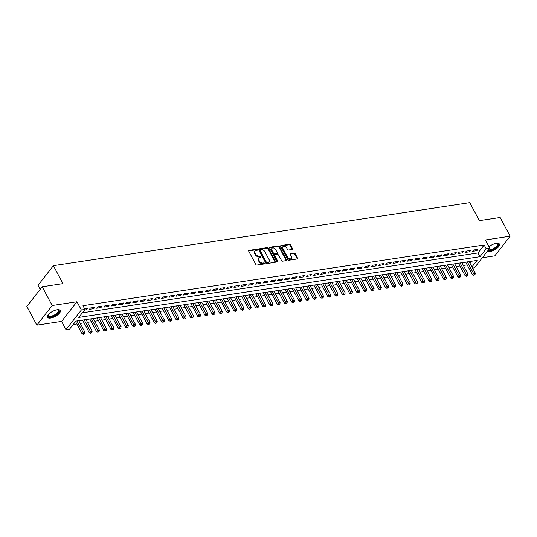 <?xml version="1.0" encoding="UTF-8"?>
<svg xmlns="http://www.w3.org/2000/svg" width="537" height="537" viewBox="0 0 537 537"><rect width="100%" height="100%" fill="white"/><g stroke="black" fill="none" stroke-linecap="round" stroke-linejoin="round"><path stroke-width="0.81" d="M257.364 249.671A0.638 0.436 38 0 0 256.592 249.228L249.054 250.37A0.906 0.624 38 0 0 248.738 251.215L255.8 264.446A0.906 0.624 38 0 0 256.901 265.07L264.439 263.929A0.638 0.436 38 0 0 263.895 262.902L262.915 263.049A2.907 1.987 38 0 1 259.391 261.042L258.8 259.942A2.907 1.987 38 0 1 258.787 257.807A2.907 1.987 38 0 1 259.814 257.243L260.794 257.095A0.638 0.436 38 0 0 260.244 256.068L259.264 256.216A2.907 1.987 38 0 1 255.74 254.209L255.149 253.102A2.907 1.987 38 0 1 255.135 250.974A2.907 1.987 38 0 1 256.169 250.41L257.142 250.262A0.638 0.436 38 0 0 257.364 249.671M256.988 250.282A0.638 0.436 38 0 0 256.176 249.759L248.638 250.9L249.054 250.37M264.285 263.956A0.638 0.436 38 0 0 263.479 263.432L262.499 263.58L262.915 263.049M260.633 257.122A0.638 0.436 38 0 0 259.827 256.599L258.854 256.746L259.264 256.216M487.287 251.39A7.209 2.853 151.9 0 0 489.838 251.598A7.209 2.853 151.9 0 0 496.9 248.369A7.209 2.853 151.9 0 0 499.437 244.06A7.209 2.853 151.9 0 0 496.309 243.315A7.209 2.853 151.9 0 0 489.012 246.731M57.157 309.762A7.209 2.853 151.9 0 0 50.095 312.99A7.209 2.853 151.9 0 0 47.558 317.3A7.209 2.853 151.9 0 0 50.686 318.045A7.209 2.853 151.9 0 0 57.748 314.816A7.209 2.853 151.9 0 0 60.285 310.507A7.209 2.853 151.9 0 0 57.157 309.762M292.162 249.45A0.906 0.624 38 0 0 292.477 248.604L290.497 244.892A0.906 0.624 38 0 0 289.389 244.268L281.019 245.537A0.906 0.624 38 0 0 280.703 246.376L287.765 259.606A0.906 0.624 38 0 0 288.866 260.237L297.243 258.968A0.906 0.624 38 0 0 297.558 258.129L295.162 253.645A0.906 0.624 38 0 0 294.061 253.014L290.477 253.558A0.906 0.624 38 0 0 290.161 254.397L291.349 256.626A2.43 1.665 38 0 1 291.363 258.404A2.43 1.665 38 0 1 289.463 258.774A2.43 1.665 38 0 1 287.55 257.196L282.905 248.49A2.43 1.665 38 0 1 282.885 246.705A2.43 1.665 38 0 1 284.785 246.335A2.43 1.665 38 0 1 286.698 247.913L287.476 249.363A0.906 0.624 38 0 0 288.577 249.994L292.162 249.45A0.906 0.624 38 0 0 292.061 249.141L290.081 245.429A0.906 0.624 38 0 0 288.973 244.798L280.603 246.067L281.019 245.537M82.336 312.823L477.95 252.961L484.179 244.993L486.173 248.738L489.791 248.195L474.433 267.842L472.6 268.117M42.208 286.785L52.203 305.506L36.845 325.154L26.85 306.426L42.208 286.785L62.99 283.637L53.391 265.667L469.774 202.657L479.373 220.633L500.155 217.485L510.15 236.206L485.394 239.958L489.791 248.195M36.845 325.154L61.607 321.401L76.959 301.76L52.203 305.506M76.959 301.76L81.362 309.997L84.974 309.446L78.751 317.414L479.95 256.706L486.173 248.738M484.179 244.993L82.973 305.707L84.974 309.446M268.426 248.235A0.906 0.624 38 0 0 267.325 247.604L258.948 248.873A0.906 0.624 38 0 0 258.633 249.718L265.701 262.949A0.906 0.624 38 0 0 266.802 263.573L275.172 262.311A0.906 0.624 38 0 0 275.494 261.465L268.426 248.235L268.01 248.765A0.906 0.624 38 0 0 266.909 248.134L258.539 249.403L258.948 248.873M269.983 247.201L278.361 245.939A0.906 0.624 38 0 1 279.462 246.564L286.523 259.794A0.906 0.624 38 0 1 286.208 260.64L282.623 261.183A0.906 0.624 38 0 1 281.522 260.552L278.656 255.189A0.906 0.624 38 0 0 277.555 254.558L275.179 254.921A0.906 0.624 38 0 0 274.863 255.76L277.844 261.351A0.638 0.436 38 0 1 276.85 261.499L269.668 248.047A0.906 0.624 38 0 1 269.983 247.201L269.567 247.738L277.944 246.47L278.361 245.939M482.327 257.74L494.792 255.854L510.15 236.206M84.517 310.037L86.517 309.735L87.558 308.406L84.651 308.842M94.787 307.312L90.451 307.97L89.41 309.299L93.747 308.641L94.787 307.312M102.017 306.218L97.68 306.875L96.64 308.204L100.976 307.547L102.017 306.218M109.246 305.123L104.903 305.781L103.869 307.11L108.206 306.452L109.246 305.123M116.475 304.029L112.132 304.687L111.099 306.016L115.435 305.358L116.475 304.029M123.698 302.935L119.362 303.593L118.328 304.922L122.664 304.264L123.698 302.935M130.927 301.841L126.591 302.499L125.557 303.828L129.894 303.17L130.927 301.841M138.157 300.747L133.82 301.405L132.787 302.734L137.123 302.076L138.157 300.747M145.386 299.653L141.05 300.311L140.009 301.64L144.352 300.982L145.386 299.653M152.615 298.559L148.279 299.216L147.239 300.545L151.582 299.888L152.615 298.559M159.845 297.464L155.508 298.122L154.468 299.451L158.804 298.794L159.845 297.464M167.074 296.37L162.738 297.028L161.697 298.357L166.034 297.699L167.074 296.37M174.303 295.276L169.967 295.934L168.927 297.263L173.263 296.605L174.303 295.276M181.533 294.189L177.197 294.84L176.156 296.169L180.492 295.511L181.533 294.189M188.762 293.095L184.426 293.746L183.386 295.075L187.722 294.417L188.762 293.095M195.992 292L191.655 292.652L190.615 293.981L194.951 293.323L195.992 292M203.221 290.906L198.878 291.557L197.844 292.887L202.18 292.229L203.221 290.906M210.45 289.812L206.107 290.463L205.074 291.792L209.41 291.135L210.45 289.812M217.673 288.718L213.337 289.376L212.303 290.698L216.639 290.04L217.673 288.718M224.902 287.624L220.566 288.282L219.532 289.604L223.869 288.953L224.902 287.624M232.132 286.53L227.795 287.188L226.762 288.51L231.098 287.859L232.132 286.53M239.361 285.436L235.025 286.093L233.984 287.416L238.327 286.765L239.361 285.436M246.59 284.341L242.254 284.999L241.214 286.322L245.557 285.671L246.59 284.341M253.82 283.247L249.483 283.905L248.443 285.228L252.779 284.576L253.82 283.247M261.049 282.153L256.713 282.811L255.672 284.14L260.009 283.482L261.049 282.153M268.278 281.059L263.942 281.717L262.902 283.046L267.238 282.388L268.278 281.059M275.508 279.965L271.172 280.623L270.131 281.952L274.467 281.294L275.508 279.965M282.737 278.871L278.401 279.529L277.361 280.858L281.697 280.2L282.737 278.871M289.967 277.777L285.624 278.435L284.59 279.764L288.926 279.106L289.967 277.777M297.196 276.683L292.853 277.34L291.819 278.669L296.156 278.012L297.196 276.683M304.419 275.588L300.082 276.246L299.049 277.575L303.385 276.917L304.419 275.588M311.648 274.494L307.312 275.152L306.278 276.481L310.614 275.823L311.648 274.494M318.877 273.4L314.541 274.058L313.507 275.387L317.844 274.729L318.877 273.4M326.107 272.306L321.77 272.964L320.737 274.293L325.073 273.635L326.107 272.306M333.336 271.212L329 271.87L327.959 273.199L332.302 272.541L333.336 271.212M340.565 270.118L336.229 270.776L335.189 272.105L339.532 271.447L340.565 270.118M347.795 269.024L343.458 269.681L342.418 271.01L346.754 270.353L347.795 269.024M355.024 267.936L350.688 268.587L349.647 269.916L353.984 269.259L355.024 267.936M362.253 266.842L357.917 267.493L356.877 268.822L361.213 268.164L362.253 266.842M369.483 265.748L365.147 266.399L364.106 267.728L368.442 267.07L369.483 265.748M376.712 264.654L372.376 265.305L371.336 266.634L375.672 265.976L376.712 264.654M383.942 263.56L379.599 264.211L378.565 265.54L382.901 264.882L383.942 263.56M391.171 262.465L386.828 263.123L385.794 264.446L390.131 263.788L391.171 262.465M398.394 261.371L394.057 262.029L393.024 263.352L397.36 262.7L398.394 261.371M405.623 260.277L401.287 260.935L400.253 262.257L404.589 261.606L405.623 260.277M412.852 259.183L408.516 259.841L407.482 261.163L411.819 260.512L412.852 259.183M420.082 258.089L415.745 258.747L414.712 260.069L419.048 259.418L420.082 258.089M427.311 256.995L422.975 257.653L421.934 258.975L426.277 258.324L427.311 256.995M434.54 255.901L430.204 256.558L429.164 257.888L433.507 257.23L434.54 255.901M441.77 254.807L437.433 255.464L436.393 256.793L440.729 256.136L441.77 254.807M448.999 253.712L444.663 254.37L443.622 255.699L447.959 255.041L448.999 253.712M456.228 252.618L451.892 253.276L450.852 254.605L455.188 253.947L456.228 252.618M463.458 251.524L459.122 252.182L458.081 253.511L462.417 252.853L463.458 251.524M470.687 250.43L466.351 251.088L465.311 252.417L469.647 251.759L470.687 250.43M472.54 251.323L476.876 250.665L477.917 249.336L473.574 249.994L472.54 251.323M73.207 324.502L76.825 323.959M80.248 323.442L84.054 322.865M87.477 322.348L91.283 321.77M94.707 321.254L98.513 320.676M101.929 320.159L105.735 319.582M109.159 319.065L112.965 318.488M116.388 317.971L120.194 317.394M123.617 316.877L127.423 316.3M130.847 315.783L134.653 315.206M138.076 314.689L141.882 314.111M145.305 313.595L149.111 313.017M152.535 312.5L156.341 311.923M159.764 311.406L163.57 310.829M166.994 310.312L170.8 309.735M174.223 309.218L178.029 308.641M181.452 308.124L185.258 307.553M188.682 307.03L192.481 306.459M195.904 305.936L199.71 305.365M203.134 304.841L206.94 304.271M210.363 303.747L214.169 303.177M217.592 302.66L221.398 302.083M224.822 301.566L228.628 300.988M232.051 300.472L235.857 299.894M239.28 299.377L243.086 298.8M246.51 298.283L250.316 297.706M253.739 297.189L257.545 296.612M260.969 296.095L264.775 295.518M268.198 295.001L272.004 294.424M275.427 293.907L279.233 293.33M282.657 292.813L286.456 292.235M289.879 291.719L293.685 291.141M297.109 290.624L300.915 290.047M304.338 289.53L308.144 288.953M311.567 288.436L315.373 287.859M318.797 287.342L322.603 286.765M326.026 286.248L329.832 285.671M333.255 285.154L337.061 284.576M340.485 284.06L344.291 283.482M347.714 282.965L351.52 282.388M354.944 281.871L358.75 281.301M362.173 280.777L365.979 280.207M369.402 279.683L373.208 279.112M376.625 278.589L380.431 278.018M383.854 277.495L387.66 276.924M391.084 276.407L394.89 275.83M398.313 275.313L402.119 274.736M405.542 274.219L409.348 273.642M412.772 273.125L416.578 272.548M420.001 272.031L423.807 271.453M427.23 270.937L431.036 270.359M434.46 269.843L438.266 269.265M441.689 268.748L445.495 268.171M448.919 267.654L452.725 267.077M456.148 266.56L459.954 265.983M463.377 265.466L467.183 264.889M469.962 263.177L471.459 261.264M53.391 265.667L38.033 285.308L40.194 289.356M471.963 266.923L477.044 260.418L75.845 321.133L69.615 329.094L66.004 329.644L81.362 309.997M61.607 321.401L66.004 329.644M477.95 252.961L479.95 256.706M86.517 309.735L85.94 308.647M93.747 308.641L93.17 307.553M100.976 307.547L100.399 306.466M108.206 306.452L107.628 305.372M115.435 305.358L114.858 304.278M122.664 304.264L122.087 303.183M129.894 303.17L129.316 302.089M137.123 302.076L136.546 300.995M144.352 300.982L143.768 299.901M151.582 299.888L150.998 298.807M158.804 298.794L158.227 297.713M166.034 297.699L165.456 296.619M173.263 296.605L172.686 295.525M180.492 295.511L179.915 294.43M187.722 294.417L187.145 293.336M194.951 293.323L194.374 292.242M202.18 292.229L201.603 291.148M209.41 291.135L208.833 290.054M216.639 290.04L216.062 288.96M223.869 288.953L223.291 287.866M231.098 287.859L230.521 286.771M238.327 286.765L237.743 285.677M245.557 285.671L244.973 284.583M252.779 284.576L252.202 283.489M260.009 283.482L259.431 282.395M267.238 282.388L266.661 281.301M274.467 281.294L273.89 280.207M281.697 280.2L281.12 279.119M288.926 279.106L288.349 278.025M296.156 278.012L295.578 276.931M303.385 276.917L302.808 275.837M310.614 275.823L310.037 274.743M317.844 274.729L317.266 273.648M325.073 273.635L324.496 272.554M332.302 272.541L331.718 271.46M339.532 271.447L338.948 270.366M346.754 270.353L346.177 269.272M353.984 269.259L353.406 268.178M361.213 268.164L360.636 267.084M368.442 267.07L367.865 265.99M375.672 265.976L375.094 264.895M382.901 264.882L382.324 263.801M390.131 263.788L389.553 262.707M397.36 262.7L396.783 261.613M404.589 261.606L404.012 260.519M411.819 260.512L411.241 259.425M419.048 259.418L418.471 258.331M426.277 258.324L425.693 257.236M433.507 257.23L432.923 256.142M440.729 256.136L440.152 255.048M447.959 255.041L447.381 253.954M455.188 253.947L454.611 252.867M462.417 252.853L461.84 251.772M469.647 251.759L469.07 250.678M476.876 250.665L476.299 249.584M255.135 250.974L254.719 251.504A2.907 1.987 38 0 0 254.739 253.632L255.149 253.102M258.854 256.746A2.907 1.987 38 0 1 255.323 254.739L254.739 253.632M258.787 257.807L258.371 258.337A2.907 1.987 38 0 0 258.384 260.472L258.8 259.942M262.499 263.58A2.907 1.987 38 0 1 258.975 261.573L258.384 260.472M275.172 262.311A0.906 0.624 38 0 0 275.078 261.996L268.01 248.765M260.284 249.786A0.638 0.436 38 0 0 260.062 250.376L266.258 261.989A0.638 0.436 38 0 0 267.03 262.425L268.064 262.271A2.907 1.987 38 0 0 269.091 261.707A2.907 1.987 38 0 0 269.077 259.579L264.835 251.638A2.907 1.987 38 0 0 261.311 249.631L260.284 249.786M259.868 250.316A0.638 0.436 38 0 0 259.646 250.907L260.062 250.376M269.091 261.707L268.681 262.237A2.907 1.987 38 0 1 267.648 262.801L266.62 262.962A0.638 0.436 38 0 1 265.849 262.519L259.646 250.907M286.208 260.64A0.906 0.624 38 0 0 286.107 260.324L279.045 247.094A0.906 0.624 38 0 0 277.944 246.47M274.857 255.095L274.441 255.625A0.906 0.624 38 0 0 274.447 256.29L277.428 261.881L277.844 261.351M275.682 249.618A2.43 1.665 38 0 0 273.769 248.04A2.43 1.665 38 0 0 271.876 248.409A2.43 1.665 38 0 0 271.89 250.195L273.528 253.263A0.906 0.624 38 0 0 274.629 253.887L277.005 253.531A0.906 0.624 38 0 0 277.32 252.685L275.682 249.618M271.876 248.409L271.46 248.94A2.43 1.665 38 0 0 271.474 250.725L271.89 250.195M277.327 253.357L276.911 253.887A0.906 0.624 38 0 1 276.589 254.061L274.212 254.424A0.906 0.624 38 0 1 273.111 253.793L271.474 250.725M282.885 246.705L282.475 247.235A2.43 1.665 38 0 0 282.489 249.02L282.905 248.49M291.363 258.404L290.947 258.935A2.43 1.665 38 0 1 289.054 259.304A2.43 1.665 38 0 1 287.141 257.726L282.489 249.02M297.243 258.968A0.906 0.624 38 0 0 297.142 258.659L294.746 254.176A0.906 0.624 38 0 0 293.645 253.545L290.061 254.088L290.477 253.558M75.529 321.535L82.101 333.846L83.141 332.524L84.947 332.249L78.778 320.69M76.966 320.958L83.893 333.813L83.477 334.343L84.618 333.699L83.893 333.813M84.947 332.249L84.618 333.699M83.477 334.343L82.101 333.846M57.902 309.688A6.243 2.47 -28.1 0 1 58.07 309.715A6.243 2.47 -28.1 0 1 57.835 313.286A6.243 2.47 -28.1 0 1 50.8 316.89A6.243 2.47 -28.1 0 1 48.135 315.018A6.243 2.47 -28.1 0 1 48.202 314.87M48.243 314.816A5.779 2.289 151.9 0 0 48.303 315.655A5.779 2.289 151.9 0 0 50.807 316.253A5.779 2.289 151.9 0 0 56.466 313.662A5.779 2.289 151.9 0 0 58.499 310.211A5.779 2.289 151.9 0 0 57.842 309.688M47.431 316.897A7.162 2.839 151.9 0 0 50.384 317.421A7.162 2.839 151.9 0 0 57.157 314.4A7.162 2.839 151.9 0 0 60.016 310.178M497.054 243.234A6.243 2.47 -28.1 0 1 497.222 243.261A6.243 2.47 -28.1 0 1 498.383 244.422A6.243 2.47 -28.1 0 1 494.389 248.772A6.243 2.47 -28.1 0 1 488.073 250.39M488.516 249.826A5.779 2.289 151.9 0 0 494.308 248.114A5.779 2.289 151.9 0 0 497.765 244.228A5.779 2.289 151.9 0 0 497.651 243.758A5.779 2.289 151.9 0 0 496.993 243.241M487.616 250.974A7.162 2.839 151.9 0 0 494.825 248.94A7.162 2.839 151.9 0 0 499.215 244.06A7.162 2.839 151.9 0 0 499.168 243.724M82.584 320.112L89.33 332.752L90.37 331.43L92.176 331.154L86.007 319.596M84.195 319.864L91.122 332.718L90.706 333.249L91.84 332.604L91.122 332.718M92.176 331.154L91.84 332.604M90.706 333.249L89.33 332.752M89.813 319.018L96.559 331.658L97.6 330.336L99.405 330.06L93.237 318.501M91.424 318.77L98.352 331.624L97.935 332.155L99.07 331.51L98.352 331.624M99.405 330.06L99.07 331.51M97.935 332.155L96.559 331.658M97.043 317.924L103.789 330.564L104.829 329.241L106.635 328.966L100.459 317.407M98.654 317.676L105.581 330.53L105.165 331.06L106.299 330.416L105.581 330.53M106.635 328.966L106.299 330.416M105.165 331.06L103.789 330.564M104.265 316.83L111.018 329.47L112.058 328.147L113.864 327.872L107.689 316.313M105.883 316.582L112.81 329.436L112.394 329.966L113.529 329.329L112.81 329.436M113.864 327.872L113.529 329.329M112.394 329.966L111.018 329.47M111.495 315.736L118.247 328.375L119.288 327.053L121.094 326.778L114.918 315.219M113.112 315.494L120.033 328.342L119.623 328.872L120.758 328.235L120.033 328.342M121.094 326.778L120.758 328.235M119.623 328.872L118.247 328.375M118.724 314.642L125.477 327.288L126.517 325.959L128.323 325.684L122.147 314.125M120.342 314.4L127.262 327.248L126.853 327.778L127.987 327.14L127.262 327.248M128.323 325.684L127.987 327.14M126.853 327.778L125.477 327.288M125.953 313.548L132.706 326.194L133.74 324.865L135.552 324.59L129.377 313.031M127.571 313.306L134.492 326.154L134.075 326.684L135.217 326.046L134.492 326.154M135.552 324.59L135.217 326.046M134.075 326.684L132.706 326.194M133.183 312.453L139.935 325.1L140.969 323.771L142.782 323.496L136.606 311.937M134.8 312.212L141.721 325.06L141.305 325.59L142.446 324.952L141.721 325.06M142.782 323.496L142.446 324.952M141.305 325.59L139.935 325.1M140.412 311.359L147.165 324.006L148.199 322.677L150.011 322.401L143.835 310.842M142.03 311.118L148.95 323.965L148.534 324.496L149.675 323.858L148.95 323.965M150.011 322.401L149.675 323.858M148.534 324.496L147.165 324.006M147.641 310.265L154.394 322.912L155.428 321.582L157.234 321.307L151.065 309.748M149.259 310.024L156.18 322.871L155.764 323.402L156.905 322.764L156.18 322.871M157.234 321.307L156.905 322.764M155.764 323.402L154.394 322.912M154.871 309.171L161.624 321.817L162.657 320.488L164.463 320.213L158.294 308.654M156.489 308.929L163.409 321.777L162.993 322.307L164.134 321.67L163.409 321.777M164.463 320.213L164.134 321.67M162.993 322.307L161.624 321.817M162.1 308.077L168.853 320.723L169.887 319.394L171.692 319.119L165.524 307.56M163.718 307.835L170.638 320.683L170.222 321.213L171.363 320.576L170.638 320.683M171.692 319.119L171.363 320.576M170.222 321.213L168.853 320.723M169.33 306.983L176.076 319.629L177.116 318.3L178.922 318.025L172.753 306.466M170.941 306.741L177.868 319.589L177.452 320.119L178.593 319.481L177.868 319.589M178.922 318.025L178.593 319.481M177.452 320.119L176.076 319.629M176.559 305.889L183.305 318.535L184.345 317.206L186.151 316.931L179.982 305.372M178.17 305.647L185.097 318.495L184.681 319.025L185.815 318.387L185.097 318.495M186.151 316.931L185.815 318.387M184.681 319.025L183.305 318.535M183.788 304.794L190.534 317.441L191.575 316.112L193.38 315.837L187.212 304.278M185.399 304.553L192.327 317.401L191.91 317.931L193.045 317.293L192.327 317.401M193.38 315.837L193.045 317.293M191.91 317.931L190.534 317.441M191.011 303.7L197.764 316.347L198.804 315.018L200.61 314.742L194.434 303.183M192.629 303.459L199.556 316.306L199.14 316.837L200.274 316.199L199.556 316.306M200.61 314.742L200.274 316.199M199.14 316.837L197.764 316.347M198.24 302.606L204.993 315.253L206.033 313.923L207.839 313.648L201.664 302.089M199.858 302.365L206.785 315.212L206.369 315.743L207.504 315.105L206.785 315.212M207.839 313.648L207.504 315.105M206.369 315.743L204.993 315.253M205.47 301.512L212.222 314.158L213.263 312.829L215.069 312.561L208.893 300.995M207.087 301.27L214.008 314.118L213.598 314.648L214.733 314.011L214.008 314.118M215.069 312.561L214.733 314.011M213.598 314.648L212.222 314.158M212.699 300.425L219.452 313.064L220.492 311.735L222.298 311.467L216.122 299.901M214.317 300.176L221.237 313.024L220.828 313.561L221.962 312.917L221.237 313.024M222.298 311.467L221.962 312.917M220.828 313.561L219.452 313.064M219.928 299.331L226.681 311.97L227.715 310.641L229.527 310.373L223.352 298.807M221.546 299.082L228.467 311.93L228.05 312.467L229.192 311.822L228.467 311.93M229.527 310.373L229.192 311.822M228.05 312.467L226.681 311.97M227.158 298.236L233.91 310.876L234.944 309.547L236.757 309.278L230.581 297.713M228.775 297.988L235.696 310.842L235.28 311.373L236.421 310.728L235.696 310.842M236.757 309.278L236.421 310.728M235.28 311.373L233.91 310.876M234.387 297.142L241.14 309.782L242.174 308.453L243.986 308.184L237.81 296.619M236.005 296.894L242.925 309.748L242.509 310.279L243.65 309.634L242.925 309.748M243.986 308.184L243.65 309.634M242.509 310.279L241.14 309.782M241.616 296.048L248.369 308.688L249.403 307.359L251.209 307.09L245.04 295.531M243.234 295.8L250.155 308.654L249.739 309.184L250.88 308.54L250.155 308.654M251.209 307.09L250.88 308.54M249.739 309.184L248.369 308.688M248.846 294.954L255.599 307.594L256.632 306.271L258.438 305.996L252.269 294.437M250.464 294.706L257.384 307.56L256.968 308.09L258.109 307.446L257.384 307.56M258.438 305.996L258.109 307.446M256.968 308.09L255.599 307.594M256.075 293.86L262.828 306.499L263.862 305.177L265.667 304.902L259.499 293.343M257.693 293.611L264.613 306.466L264.197 306.996L265.338 306.352L264.613 306.466M265.667 304.902L265.338 306.352M264.197 306.996L262.828 306.499M263.305 292.766L270.051 305.405L271.091 304.083L272.897 303.808L266.728 292.249M264.916 292.517L271.843 305.372L271.427 305.902L272.568 305.258L271.843 305.372M272.897 303.808L272.568 305.258M271.427 305.902L270.051 305.405M270.534 291.672L277.28 304.311L278.32 302.989L280.126 302.714L273.957 291.155M272.145 291.423L279.072 304.278L278.656 304.808L279.79 304.164L279.072 304.278M280.126 302.714L279.79 304.164M278.656 304.808L277.28 304.311M277.763 290.577L284.509 303.217L285.55 301.895L287.355 301.619L281.187 290.061M279.374 290.329L286.302 303.183L285.885 303.714L287.02 303.076L286.302 303.183M287.355 301.619L287.02 303.076M285.885 303.714L284.509 303.217M284.986 289.483L291.739 302.123L292.779 300.801L294.585 300.525L288.409 288.966M286.604 289.242L293.531 302.089L293.115 302.62L294.249 301.982L293.531 302.089M294.585 300.525L294.249 301.982M293.115 302.62L291.739 302.123M292.215 288.389L298.968 301.035L300.008 299.706L301.814 299.431L295.639 287.872M293.833 288.147L300.76 300.995L300.344 301.526L301.479 300.888L300.76 300.995M301.814 299.431L301.479 300.888M300.344 301.526L298.968 301.035M299.445 287.295L306.197 299.941L307.238 298.612L309.043 298.337L302.868 286.778M301.062 287.053L307.983 299.901L307.573 300.431L308.708 299.794L307.983 299.901M309.043 298.337L308.708 299.794M307.573 300.431L306.197 299.941M306.674 286.201L313.427 298.847L314.467 297.518L316.273 297.243L310.097 285.684M308.292 285.959L315.212 298.807L314.803 299.337L315.937 298.7L315.212 298.807M316.273 297.243L315.937 298.7M314.803 299.337L313.427 298.847M313.903 285.107L320.656 297.753L321.69 296.424L323.502 296.149L317.327 284.59M315.521 284.865L322.442 297.713L322.025 298.243L323.167 297.605L322.442 297.713M323.502 296.149L323.167 297.605M322.025 298.243L320.656 297.753M321.133 284.013L327.885 296.659L328.919 295.33L330.732 295.055L324.556 283.496M322.75 283.771L329.671 296.619L329.255 297.149L330.396 296.511L329.671 296.619M330.732 295.055L330.396 296.511M329.255 297.149L327.885 296.659M328.362 282.918L335.115 295.565L336.149 294.236L337.961 293.961L331.785 282.402M329.98 282.677L336.9 295.525L336.484 296.055L337.625 295.417L336.9 295.525M337.961 293.961L337.625 295.417M336.484 296.055L335.115 295.565M335.591 281.824L342.344 294.471L343.378 293.142L345.184 292.866L339.015 281.307M337.209 281.583L344.13 294.43L343.714 294.961L344.855 294.323L344.13 294.43M345.184 292.866L344.855 294.323M343.714 294.961L342.344 294.471M342.821 280.73L349.574 293.377L350.607 292.047L352.413 291.772L346.244 280.213M344.439 280.489L351.359 293.336L350.943 293.867L352.084 293.229L351.359 293.336M352.413 291.772L352.084 293.229M350.943 293.867L349.574 293.377M350.05 279.636L356.796 292.282L357.837 290.953L359.642 290.678L353.474 279.119M351.661 279.394L358.588 292.242L358.172 292.772L359.313 292.135L358.588 292.242M359.642 290.678L359.313 292.135M358.172 292.772L356.796 292.282M357.28 278.542L364.026 291.188L365.066 289.859L366.872 289.584L360.703 278.025M358.891 278.3L365.818 291.148L365.402 291.678L366.543 291.041L365.818 291.148M366.872 289.584L366.543 291.041M365.402 291.678L364.026 291.188M364.509 277.448L371.255 290.094L372.295 288.765L374.101 288.49L367.932 276.931M366.12 277.206L373.047 290.054L372.631 290.584L373.765 289.946L373.047 290.054M374.101 288.49L373.765 289.946M372.631 290.584L371.255 290.094M371.738 276.354L378.484 289L379.525 287.671L381.33 287.396L375.155 275.837M373.349 276.112L380.277 288.96L379.86 289.49L380.995 288.852L380.277 288.96M381.33 287.396L380.995 288.852M379.86 289.49L378.484 289M378.961 275.259L385.714 287.906L386.754 286.577L388.56 286.308L382.384 274.743M380.579 275.018L387.506 287.866L387.09 288.396L388.224 287.758L387.506 287.866M388.56 286.308L388.224 287.758M387.09 288.396L385.714 287.906M386.19 274.172L392.943 286.812L393.983 285.483L395.789 285.214L389.614 273.648M387.808 273.924L394.735 286.771L394.319 287.308L395.454 286.664L394.735 286.771M395.789 285.214L395.454 286.664M394.319 287.308L392.943 286.812M393.42 273.078L400.172 285.718L401.213 284.388L403.019 284.12L396.843 272.554M395.037 272.83L401.958 285.677L401.548 286.214L402.683 285.57L401.958 285.677M403.019 284.12L402.683 285.57M401.548 286.214L400.172 285.718M400.649 271.984L407.402 284.623L408.442 283.294L410.248 283.026L404.072 271.46M402.267 271.735L409.187 284.59L408.778 285.12L409.912 284.476L409.187 284.59M410.248 283.026L409.912 284.476M408.778 285.12L407.402 284.623M407.878 270.89L414.631 283.529L415.665 282.2L417.477 281.932L411.302 270.366M409.496 270.641L416.417 283.496L416 284.026L417.142 283.382L416.417 283.496M417.477 281.932L417.142 283.382M416 284.026L414.631 283.529M415.108 269.796L421.86 282.435L422.894 281.106L424.707 280.838L418.531 269.279M416.725 269.547L423.646 282.402L423.23 282.932L424.371 282.287L423.646 282.402M424.707 280.838L424.371 282.287M423.23 282.932L421.86 282.435M422.337 268.701L429.09 281.341L430.124 280.012L431.936 279.743L425.76 268.185M423.955 268.453L430.875 281.307L430.459 281.838L431.6 281.193L430.875 281.307M431.936 279.743L431.6 281.193M430.459 281.838L429.09 281.341M429.566 267.607L436.319 280.247L437.353 278.925L439.159 278.649L432.99 267.09M431.184 267.359L438.105 280.213L437.689 280.744L438.83 280.099L438.105 280.213M439.159 278.649L438.83 280.099M437.689 280.744L436.319 280.247M436.796 266.513L443.549 279.153L444.582 277.83L446.388 277.555L440.219 265.996M438.414 266.265L445.334 279.119L444.918 279.649L446.059 279.005L445.334 279.119M446.388 277.555L446.059 279.005M444.918 279.649L443.549 279.153M444.025 265.419L450.771 278.059L451.812 276.736L453.617 276.461L447.449 264.902M445.636 265.171L452.563 278.025L452.147 278.555L453.288 277.911L452.563 278.025M453.617 276.461L453.288 277.911M452.147 278.555L450.771 278.059M451.255 264.325L458.001 276.964L459.041 275.642L460.847 275.367L454.678 263.808M452.866 264.076L459.793 276.931L459.377 277.461L460.511 276.823L459.793 276.931M460.847 275.367L460.511 276.823M459.377 277.461L458.001 276.964M458.484 263.231L465.23 275.87L466.27 274.548L468.076 274.273L461.907 262.714M460.095 262.989L467.022 275.837L466.606 276.367L467.74 275.729L467.022 275.837M468.076 274.273L467.74 275.729M466.606 276.367L465.23 275.87M465.713 262.137L472.459 274.776L473.5 273.454L475.305 273.179L469.13 261.62M467.324 261.895L474.252 274.743L473.835 275.273L474.97 274.635L474.252 274.743M475.305 273.179L474.97 274.635M473.835 275.273L472.459 274.776M256.176 249.759L256.592 249.228M263.479 263.432L263.895 262.902M259.827 256.599L260.244 256.068M255.323 254.739L255.74 254.209M258.975 261.573L259.391 261.042M275.078 261.996L275.494 261.465M266.909 248.134L267.325 247.604M265.849 262.519L266.258 261.989M266.62 262.962L267.03 262.425M267.648 262.801L268.064 262.271M279.045 247.094L279.462 246.564M286.107 260.324L286.523 259.794M274.447 256.29L274.863 255.76M273.111 253.793L273.528 253.263M274.212 254.424L274.629 253.887M276.589 254.061L277.005 253.531M287.141 257.726L287.55 257.196M293.645 253.545L294.061 253.014M294.746 254.176L295.162 253.645M297.142 258.659L297.558 258.129M288.973 244.798L289.389 244.268M290.081 245.429L290.497 244.892M292.061 249.141L292.477 248.604M259.639 250.437L260.056 249.906"/></g></svg>
